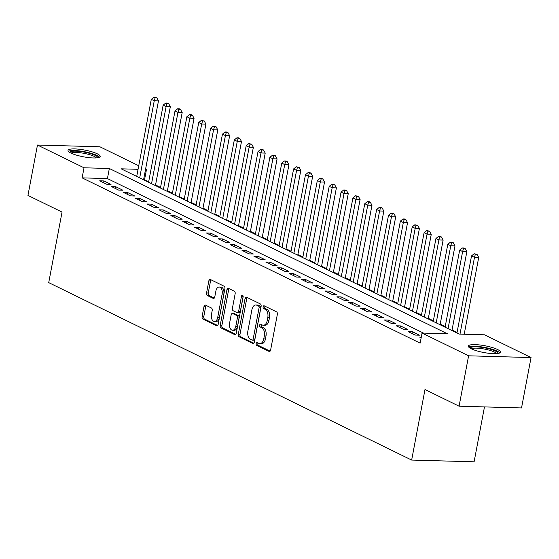 <?xml version="1.0" encoding="UTF-8"?>
<svg xmlns="http://www.w3.org/2000/svg" width="559" height="559" viewBox="0 0 559 559"><rect width="100%" height="100%" fill="white"/><g stroke="black" fill="none" stroke-linecap="round" stroke-linejoin="round"><path stroke-width="0.84" d="M256.162 343.596A1.439 0.852 -88.4 0 0 256.714 345.378L269.082 351.422A2.061 1.223 -88.4 0 0 269.403 351.506A2.061 1.223 -88.4 0 0 270.619 350.018L277.348 314.41A2.061 1.223 -88.4 0 0 276.558 311.859L264.19 305.815A1.439 0.852 -88.4 0 0 263.967 305.759A1.439 0.852 -88.4 0 0 263.114 306.8A1.439 0.852 -88.4 0 0 263.666 308.582L265.266 309.365A6.589 3.913 -88.4 0 1 267.796 317.519L267.237 320.482A6.589 3.913 -88.4 0 1 263.324 325.247A6.589 3.913 -88.4 0 1 262.318 324.996L260.711 324.213A1.439 0.852 -88.4 0 0 260.494 324.157A1.439 0.852 -88.4 0 0 259.635 325.198A1.439 0.852 -88.4 0 0 260.194 326.98L261.794 327.763A6.589 3.913 -88.4 0 1 264.323 335.917L263.757 338.88A6.589 3.913 -88.4 0 1 259.851 343.645A6.589 3.913 -88.4 0 1 258.838 343.394L257.238 342.611A1.439 0.852 -88.4 0 0 257.014 342.555A1.439 0.852 -88.4 0 0 256.162 343.596M258.076 343.016A1.439 0.852 -88.4 0 0 257.846 343.638A1.439 0.852 -88.4 0 0 258.405 345.427L270.116 351.15M265.029 306.227A1.439 0.852 -88.4 0 0 264.798 306.849A1.439 0.852 -88.4 0 0 265.357 308.631L266.957 309.413L265.266 309.365M261.556 324.618A1.439 0.852 -88.4 0 0 261.326 325.247A1.439 0.852 -88.4 0 0 261.878 327.029L263.478 327.812L261.794 327.763M97.28 153.809A16.365 3.431 -169.3 0 1 100.187 156.478A16.365 3.431 -169.3 0 1 88.657 157.61A16.365 3.431 -169.3 0 1 70.951 153.075A16.365 3.431 -169.3 0 1 68.037 150.406A16.365 3.431 -169.3 0 1 79.567 149.274A16.365 3.431 -169.3 0 1 97.28 153.809M497.573 349.515A16.365 3.431 -169.3 0 1 500.487 352.184A16.365 3.431 -169.3 0 1 488.957 353.309A16.365 3.431 -169.3 0 1 471.244 348.774A16.365 3.431 -169.3 0 1 468.33 346.105A16.365 3.431 -169.3 0 1 479.86 344.98A16.365 3.431 -169.3 0 1 497.573 349.515M205.537 305.123A2.061 1.223 -88.4 0 0 205.216 305.039A2.061 1.223 -88.4 0 0 203.993 306.528L202.106 316.52A2.061 1.223 -88.4 0 0 202.896 319.07L216.633 325.785A2.061 1.223 -88.4 0 0 216.955 325.862A2.061 1.223 -88.4 0 0 218.178 324.374L224.9 288.765A2.061 1.223 -88.4 0 0 224.11 286.222L210.373 279.5A2.061 1.223 -88.4 0 0 210.058 279.423A2.061 1.223 -88.4 0 0 208.835 280.911L206.557 292.979A2.061 1.223 -88.4 0 0 207.347 295.529L213.224 298.401A2.061 1.223 -88.4 0 0 213.545 298.478A2.061 1.223 -88.4 0 0 214.761 296.99L215.893 291.008A5.506 3.27 -88.4 0 1 219.163 287.026A5.506 3.27 -88.4 0 1 222.126 294.055L217.696 317.498A5.506 3.27 -88.4 0 1 214.425 321.481A5.506 3.27 -88.4 0 1 211.463 314.451L212.203 310.545A2.061 1.223 -88.4 0 0 211.414 307.995L205.537 305.123M138.066 169.3L121.156 168.825L459.184 334.086L484.499 334.799L531.05 357.557L521.533 407.944L459.086 406.197L424.987 389.525L411.655 460.064L48.724 282.623L62.049 212.085L27.95 195.412L37.467 145.033L99.914 146.779L138.737 165.757M459.086 406.197L468.603 355.81L422.052 333.052L447.368 333.758L109.34 168.497L84.025 167.791L37.467 145.033M423.484 333.087L107.433 178.573L82.117 177.867L420.144 343.128L422.052 333.052M82.117 177.867L84.025 167.791M238.316 334.219A2.061 1.223 -88.4 0 0 239.105 336.77L252.843 343.485A2.061 1.223 -88.4 0 0 253.157 343.568A2.061 1.223 -88.4 0 0 254.38 342.073L261.109 306.465A2.061 1.223 -88.4 0 0 260.319 303.921L246.582 297.206A2.061 1.223 -88.4 0 0 246.267 297.122A2.061 1.223 -88.4 0 0 245.045 298.611L238.316 334.219L240 334.268A2.061 1.223 -88.4 0 0 240.796 336.818L253.87 343.212M234.738 334.631L221.001 327.916A2.061 1.223 -88.4 0 1 220.211 325.373L226.94 289.765A2.061 1.223 -88.4 0 1 228.163 288.276A2.061 1.223 -88.4 0 1 228.477 288.353L234.354 291.225A2.061 1.223 -88.4 0 1 235.15 293.775L232.418 308.219A2.061 1.223 -88.4 0 0 233.208 310.762L237.107 312.67A2.061 1.223 -88.4 0 0 237.428 312.754A2.061 1.223 -88.4 0 0 238.644 311.258L241.488 296.228A1.439 0.852 -88.4 0 1 242.34 295.187A1.439 0.852 -88.4 0 1 243.116 297.025L236.275 333.227A2.061 1.223 -88.4 0 1 235.053 334.715A2.061 1.223 -88.4 0 1 234.738 334.631L235.374 334.652M421.227 337.419L419.928 337.377L421.123 337.964M408.07 331.585L415.183 335.065L419.404 335.176L412.29 331.704L408.07 331.585M396.205 325.785L403.325 329.265L407.546 329.384L400.426 325.904L396.205 325.785M384.347 319.986L391.461 323.465L395.681 323.584L388.568 320.104L384.347 319.986M372.49 314.186L379.603 317.666L383.823 317.785L376.703 314.305L372.49 314.186M360.625 308.386L367.745 311.866L371.959 311.985L364.845 308.505L360.625 308.386M348.767 302.587L355.88 306.066L360.101 306.185L352.988 302.705L348.767 302.587M336.902 296.787L344.023 300.267L348.243 300.386L341.123 296.906L336.902 296.787M325.045 290.994L332.158 294.474L336.378 294.586L329.265 291.113L325.045 290.994M313.187 285.195L320.3 288.675L324.52 288.793L317.4 285.314L313.187 285.195M301.322 279.395L308.442 282.875L312.656 282.994L305.542 279.514L301.322 279.395M289.464 273.596L296.577 277.075L300.798 277.194L293.685 273.714L289.464 273.596M277.599 267.796L284.72 271.276L288.94 271.394L281.82 267.915L277.599 267.796M265.742 261.996L272.855 265.476L277.075 265.595L269.962 262.115L265.742 261.996M253.884 256.197L260.997 259.676L265.218 259.795L258.097 256.315L253.884 256.197M242.019 250.404L249.139 253.884L253.353 253.996L246.239 250.523L242.019 250.404M230.161 244.604L237.275 248.084L241.495 248.203L234.382 244.723L230.161 244.604M218.296 238.805L225.417 242.285L229.637 242.403L222.517 238.924L218.296 238.805M206.439 233.005L213.552 236.485L217.772 236.604L210.659 233.124L206.439 233.005M194.574 227.206L201.694 230.685L205.915 230.804L198.794 227.324L194.574 227.206M182.716 221.406L189.836 224.886L194.05 225.004L186.937 221.525L182.716 221.406M170.858 215.606L177.972 219.086L182.192 219.205L175.079 215.725L170.858 215.606M158.994 209.814L166.114 213.293L170.334 213.405L163.214 209.925L158.994 209.814M147.136 204.014L154.249 207.494L158.47 207.613L151.356 204.133L147.136 204.014M135.271 198.214L142.391 201.694L146.612 201.813L139.491 198.333L135.271 198.214M123.413 192.415L130.533 195.895L134.747 196.013L127.634 192.534L123.413 192.415M111.555 186.615L118.669 190.095L122.889 190.214L115.776 186.734L111.555 186.615M111.031 184.414L103.911 180.934L99.691 180.816L106.811 184.295L111.031 184.414M457.073 332.395L452.056 329.95M445.209 326.596L440.199 324.15M433.351 320.803L428.341 318.351M421.493 315.003L416.476 312.551M409.628 309.204L404.618 306.751M397.77 303.404L392.753 300.952M385.906 297.605L380.896 295.152M374.048 291.805L369.038 289.359M362.183 286.005L357.173 283.56M350.325 280.213L345.315 277.76M338.468 274.413L333.45 271.96M326.603 268.613L321.593 266.161M314.745 262.814L309.735 260.361M302.88 257.014L297.87 254.562M291.022 251.215L286.012 248.769M279.165 245.415L274.148 242.969M267.3 239.622L262.29 237.17M255.442 233.823L250.432 231.37M243.577 228.023L238.567 225.57M231.719 222.223L226.709 219.771M219.862 216.424L214.845 213.971M207.997 210.624L202.987 208.179M196.139 204.825L191.122 202.379M184.274 199.032L179.264 196.579M172.417 193.232L167.407 190.78M160.559 187.433L155.542 184.98M148.694 181.633L143.607 179.586M411.655 460.064L474.102 461.811L484.478 406.903M531.05 357.557L468.603 355.81M145.585 169.104L146.472 169.538L145.508 169.51M144.564 179.614L146.472 169.538M107.433 178.573L109.34 168.497M412.29 331.704L411.948 333.478M400.426 325.904L400.09 327.679M388.568 320.104L388.232 321.886M376.703 314.305L376.368 316.087M364.845 308.505L364.51 310.287M352.988 302.705L352.645 304.487M341.123 296.906L340.787 298.688M329.265 291.113L328.93 292.888M317.4 285.314L317.065 287.088M305.542 279.514L305.207 281.296M293.685 273.714L293.342 275.496M281.82 267.915L281.484 269.697M269.962 262.115L269.627 263.897M258.097 256.315L257.762 258.097M246.239 250.523L245.904 252.298M234.382 244.723L234.039 246.498M222.517 238.924L222.182 240.705M210.659 233.124L210.324 234.906M198.794 227.324L198.459 229.106M186.937 221.525L186.601 223.307M175.079 215.725L174.736 217.507M163.214 209.925L162.879 211.707M151.356 204.133L151.021 205.908M139.491 198.333L139.156 200.115M127.634 192.534L127.298 194.315M115.776 186.734L115.433 188.516M103.911 180.934L103.576 182.716M259.851 343.645L261.535 343.694A6.589 3.913 -88.4 0 0 265.448 338.929L263.757 338.88M263.478 327.812A6.589 3.913 -88.4 0 1 266.007 335.959L265.448 338.929M263.324 325.247L265.015 325.296A6.589 3.913 -88.4 0 0 268.921 320.531L267.237 320.482M266.957 309.413A6.589 3.913 -88.4 0 1 269.487 317.561L268.921 320.531M247.239 297.528A2.061 1.223 -88.4 0 0 246.729 298.66L240 334.268M252.088 340.089A1.439 0.852 -88.4 0 0 252.305 340.145A1.439 0.852 -88.4 0 0 253.164 339.103L259.069 307.848A1.439 0.852 -88.4 0 0 258.517 306.066L256.826 305.242A6.589 3.913 -88.4 0 0 255.812 304.983A6.589 3.913 -88.4 0 0 251.906 309.749L247.868 331.11A6.589 3.913 -88.4 0 0 250.397 339.264L252.088 340.089M253.772 340.138A1.439 0.852 -88.4 0 0 253.996 340.193A1.439 0.852 -88.4 0 0 254.848 339.152L253.164 339.103M255.812 304.983L257.503 305.032A6.589 3.913 -88.4 0 1 258.517 305.284L260.201 306.108A1.439 0.852 -88.4 0 1 260.753 307.897L254.848 339.152M235.772 334.359L222.692 327.965L221.001 327.916M229.134 288.675A2.061 1.223 -88.4 0 0 228.631 289.807L221.902 325.415A2.061 1.223 -88.4 0 0 222.692 327.965M238.798 312.719A2.061 1.223 -88.4 0 0 239.112 312.795A2.061 1.223 -88.4 0 0 240.335 311.307L243.151 296.403M229.588 323.2A5.506 3.27 -88.4 0 0 232.551 330.229A5.506 3.27 -88.4 0 0 235.814 326.246L237.379 317.987A2.061 1.223 -88.4 0 0 236.583 315.437L232.684 313.536A2.061 1.223 -88.4 0 0 232.369 313.452A2.061 1.223 -88.4 0 0 231.147 314.941L229.588 323.2M232.551 330.229L234.235 330.278A5.506 3.27 -88.4 0 0 237.505 326.295L235.814 326.246M232.369 313.452L234.06 313.501A2.061 1.223 -88.4 0 1 234.375 313.578L238.274 315.486A2.061 1.223 -88.4 0 1 239.063 318.036L237.505 326.295M214.425 321.481L216.116 321.523A5.506 3.27 -88.4 0 0 219.38 317.54L217.696 317.498M219.163 287.026L220.854 287.074A5.506 3.27 -88.4 0 1 223.81 294.097L219.38 317.54M211.036 279.828A2.061 1.223 -88.4 0 0 210.526 280.96L208.241 293.028A2.061 1.223 -88.4 0 0 209.038 295.571L214.258 298.129M206.194 305.445A2.061 1.223 -88.4 0 0 205.684 306.577L203.797 316.569A2.061 1.223 -88.4 0 0 204.587 319.112L217.668 325.506M464.208 334.233L478.707 257.468L474.493 257.357L471.523 255.903L456.955 333.003M459.987 334.114L474.493 257.357L475.36 254.331L477.051 254.38L474.179 253.751L475.36 254.331M471.523 255.903L474.179 253.751M477.051 254.38L478.707 257.468M470.182 348.208A14.157 2.97 -169.3 0 1 479.985 347.132A14.157 2.97 -169.3 0 1 495.498 351.08A14.157 2.97 -169.3 0 1 497.999 353.463M496.644 353.616A13.109 2.746 10.7 0 0 494.463 352.058A13.109 2.746 10.7 0 0 481.516 348.585A13.109 2.746 10.7 0 0 471.384 348.844M499.802 352.939A16.26 3.41 10.7 0 0 497.182 351.122A16.26 3.41 10.7 0 0 481.369 346.853A16.26 3.41 10.7 0 0 468.694 347.055M69.882 152.502A14.157 2.97 -169.3 0 1 71.182 151.503A14.157 2.97 -169.3 0 1 87.26 152.754A14.157 2.97 -169.3 0 1 97.699 157.764M96.344 157.911A13.109 2.746 10.7 0 0 85.387 153.613A13.109 2.746 10.7 0 0 71.922 152.775A13.109 2.746 10.7 0 0 71.091 153.138M99.509 157.233A16.26 3.41 10.7 0 0 85.765 151.964A16.26 3.41 10.7 0 0 69.309 150.979A16.26 3.41 10.7 0 0 68.394 151.356M451.945 330.551L466.849 251.676L462.628 251.557L459.666 250.104L445.097 327.204M448.059 328.65L462.628 251.557L463.502 248.538L465.186 248.58L464.005 248L462.314 247.958L463.502 248.538M459.666 250.104L462.314 247.958M465.186 248.58L466.849 251.676M440.087 324.751L454.991 245.876L450.771 245.757L447.801 244.304L433.239 321.404M436.202 322.857L450.771 245.757L451.637 242.739L453.328 242.781L450.456 242.159L451.637 242.739M447.801 244.304L450.456 242.159M453.328 242.781L454.991 245.876M428.222 318.951L443.126 240.077L438.906 239.958L435.943 238.504L421.374 315.604M424.344 317.058L438.906 239.958L439.779 236.939L441.47 236.988L440.282 236.408L438.591 236.359L439.779 236.939M435.943 238.504L438.591 236.359M441.47 236.988L443.126 240.077M416.364 313.159L431.269 234.277L427.048 234.158L424.085 232.712L409.516 309.805M412.479 311.258L427.048 234.158L427.921 231.14L429.605 231.188L426.734 230.56L427.921 231.14M424.085 232.712L426.734 230.56M429.605 231.188L431.269 234.277M404.499 307.359L419.404 228.477L415.19 228.358L412.221 226.912L397.652 304.012M400.621 305.459L415.19 228.358L416.057 225.34L417.748 225.389L414.876 224.76L416.057 225.34M412.221 226.912L414.876 224.76M417.748 225.389L419.404 228.477M392.642 301.56L407.546 222.678L403.325 222.559L400.363 221.112L385.794 298.213M388.757 299.659L403.325 222.559L404.199 219.54L405.883 219.589L404.702 219.009L403.011 218.96L404.199 219.54M400.363 221.112L403.011 218.96M405.883 219.589L407.546 222.678M380.784 295.76L395.688 216.878L391.468 216.766L388.498 215.313L373.936 292.413M376.899 293.859L391.468 216.766L392.334 213.741L394.025 213.79L391.153 213.161L392.334 213.741M388.498 215.313L391.153 213.161M394.025 213.79L395.688 216.878M368.919 289.96L383.823 211.085L379.603 210.967L376.64 209.513L362.071 286.613M365.034 288.06L379.603 210.967L380.476 207.948L382.167 207.99L380.979 207.41L379.288 207.368L380.476 207.948M376.64 209.513L379.288 207.368M382.167 207.99L383.823 211.085M357.061 284.161L371.966 205.286L367.745 205.167L364.782 203.714L350.214 280.814M353.176 282.267L367.745 205.167L368.619 202.148L370.303 202.19L369.115 201.61L367.431 201.568L368.619 202.148M364.782 203.714L367.431 201.568M370.303 202.19L371.966 205.286M345.196 278.361L360.101 199.486L355.887 199.367L352.918 197.914L338.349 275.014M341.318 276.467L355.887 199.367L356.754 196.349L358.445 196.398L355.566 195.769L356.754 196.349M352.918 197.914L355.566 195.769M358.445 196.398L360.101 199.486M333.339 272.568L348.243 193.687L344.023 193.568L341.06 192.121L326.491 269.214M329.454 270.668L344.023 193.568L344.896 190.549L346.58 190.598L345.399 190.018L343.708 189.969L344.896 190.549M341.06 192.121L343.708 189.969M346.58 190.598L348.243 193.687M321.481 266.769L336.385 187.887L332.165 187.768L329.195 186.322L314.633 263.422M317.596 264.868L332.165 187.768L333.031 184.749L334.722 184.798L331.85 184.17L333.031 184.749M329.195 186.322L331.85 184.17M334.722 184.798L336.385 187.887M309.616 260.969L324.52 182.087L320.3 181.968L317.337 180.522L302.768 257.622M305.731 259.069L320.3 181.968L321.173 178.95L322.864 178.999L321.677 178.419L319.986 178.37L321.173 178.95M317.337 180.522L319.986 178.37M322.864 178.999L324.52 182.087M297.758 255.17L312.663 176.288L308.442 176.169L305.48 174.722L290.911 251.823M293.873 253.269L308.442 176.169L309.316 173.15L311 173.199L309.812 172.619L308.128 172.57L309.316 173.15M305.48 174.722L308.128 172.57M311 173.199L312.663 176.288M285.894 249.37L300.798 170.495L296.584 170.376L293.615 168.923L279.046 246.023M282.016 247.469L296.584 170.376L297.451 167.358L299.142 167.4L296.263 166.778L297.451 167.358M293.615 168.923L296.263 166.778M299.142 167.4L300.798 170.495M274.036 243.57L288.94 164.695L284.72 164.577L281.757 163.123L267.188 240.223M270.151 241.677L284.72 164.577L285.593 161.558L287.277 161.6L286.096 161.02L284.405 160.978L285.593 161.558M281.757 163.123L284.405 160.978M287.277 161.6L288.94 164.695M262.178 237.771L277.082 158.896L272.862 158.777L269.892 157.324L255.33 234.424M258.293 235.877L272.862 158.777L273.728 155.758L275.419 155.807L272.547 155.178L273.728 155.758M269.892 157.324L272.547 155.178M275.419 155.807L277.082 158.896M250.313 231.978L265.218 153.096L260.997 152.977L258.034 151.531L243.465 228.624M246.428 230.077L260.997 152.977L261.871 149.959L263.562 150.008L262.374 149.428L260.683 149.379L261.871 149.959M258.034 151.531L260.683 149.379M263.562 150.008L265.218 153.096M238.455 226.178L253.36 147.297L249.139 147.178L246.177 145.731L231.608 222.831M234.57 224.278L249.139 147.178L250.013 144.159L251.697 144.208L248.825 143.579L250.013 144.159M246.177 145.731L248.825 143.579M251.697 144.208L253.36 147.297M226.591 220.379L241.495 141.497L237.275 141.378L234.312 139.932L219.743 217.032M222.713 218.478L237.275 141.378L238.148 138.359L239.839 138.408L238.651 137.828L236.96 137.78L238.148 138.359M234.312 139.932L236.96 137.78M239.839 138.408L241.495 141.497M214.733 214.579L229.637 135.697L225.417 135.578L222.454 134.132L207.885 211.232M210.848 212.679L225.417 135.578L226.29 132.56L227.974 132.609L226.793 132.029L225.102 131.98L226.29 132.56M222.454 134.132L225.102 131.98M227.974 132.609L229.637 135.697M202.875 208.78L217.779 129.905L213.559 129.786L210.589 128.332L196.02 205.433M198.99 206.879L213.559 129.786L214.425 126.767L216.116 126.809L213.245 126.187L214.425 126.767M210.589 128.332L213.245 126.187M216.116 126.809L217.779 129.905M191.01 202.98L205.915 124.105L201.694 123.986L198.731 122.533L184.163 199.633M187.125 201.086L201.694 123.986L202.568 120.968L204.259 121.01L201.38 120.388L202.568 120.968M198.731 122.533L201.38 120.388M204.259 121.01L205.915 124.105M179.153 197.18L194.057 118.305L189.836 118.187L186.874 116.733L172.305 193.833M175.267 195.287L189.836 118.187L190.71 115.168L192.394 115.217L191.206 114.637L189.522 114.588L190.71 115.168M186.874 116.733L189.522 114.588M192.394 115.217L194.057 118.305M167.288 191.388L182.192 112.506L177.972 112.387L175.009 110.941L160.44 188.034M163.41 189.487L177.972 112.387L178.845 109.368L180.536 109.417L179.348 108.837L177.657 108.788L178.845 109.368M175.009 110.941L177.657 108.788M180.536 109.417L182.192 112.506M155.43 185.588L170.334 106.706L166.114 106.587L163.151 105.141L148.582 182.241M151.545 183.687L166.114 106.587L166.987 103.569L168.671 103.618L167.49 103.038L165.799 102.989L166.987 103.569M163.151 105.141L165.799 102.989M168.671 103.618L170.334 106.706M143.572 179.788L158.477 100.906L154.256 100.788L151.286 99.341L136.717 176.441M139.687 177.888L154.256 100.788L155.123 97.769L156.813 97.818L153.942 97.189L155.123 97.769M151.286 99.341L153.942 97.189M156.813 97.818L158.477 100.906M258.405 345.427L256.714 345.378M265.357 308.631L263.666 308.582M261.878 327.029L260.194 326.98M266.007 335.959L264.323 335.917M269.487 317.561L267.796 317.519M269.717 351.443L269.082 351.422M246.729 298.66L245.045 298.611M253.479 343.505L252.843 343.485M240.796 336.818L239.105 336.77M260.753 307.897L259.069 307.848M260.201 306.108L258.517 306.066M258.517 305.284L256.826 305.242M221.902 325.415L220.211 325.373M228.631 289.807L226.94 289.765M240.335 311.307L238.644 311.258M243.137 296.27L241.488 296.228M239.063 318.036L237.379 317.987M238.274 315.486L236.583 315.437M234.375 313.578L232.684 313.536M223.81 294.097L222.126 294.055M213.859 298.422L213.224 298.401M209.038 295.571L207.347 295.529M208.241 293.028L206.557 292.979M210.526 280.96L208.835 280.911M217.269 325.799L216.633 325.785M204.587 319.112L202.896 319.07M203.797 316.569L202.106 316.52M205.684 306.577L203.993 306.528M253.996 340.193L252.305 340.145M239.112 312.795L237.428 312.754"/></g></svg>
